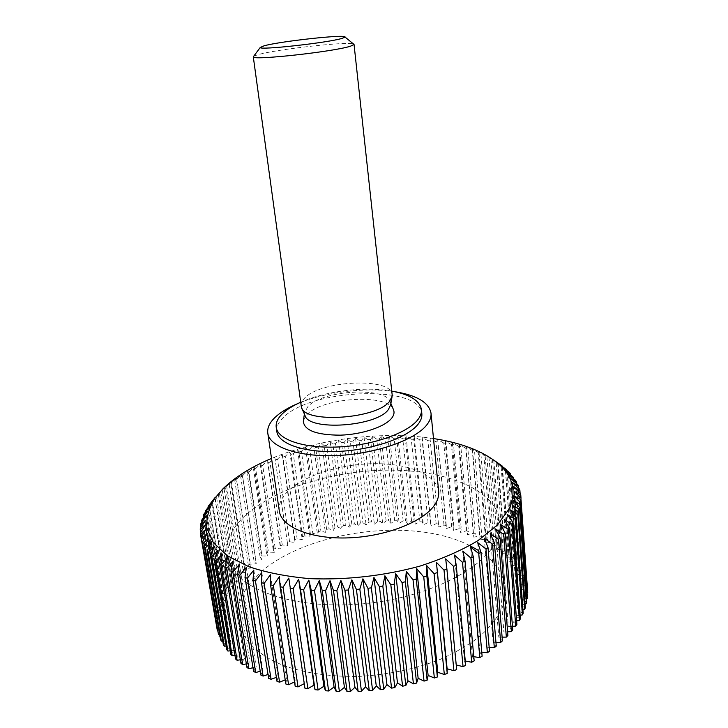 <?xml version="1.0" encoding="UTF-8"?>
<svg xmlns="http://www.w3.org/2000/svg" width="728" height="728" viewBox="0 0 728 728"><rect width="100%" height="100%" fill="white"/><g stroke="black" fill="none" stroke-linecap="round" stroke-linejoin="round"><path stroke-width="0.55" stroke-dasharray="3.64 2.73" d="M276.831 431.522C276.258 426.999 278.296 422.458 282.937 417.899C310.019 388.588 420.466 384.293 421.849 413.713M279.315 511.02C278.551 505.095 280.735 499.199 285.895 493.356C300.828 476.585 337.892 464.346 372.645 463.718C407.389 463.017 436.818 474.31 438.666 491.455M231.686 567.631C246.201 592.992 301.929 609.937 364.846 603.639C427.764 597.488 483.074 569.351 496.187 540.895C499.262 534.479 500.546 528.237 500.054 522.167C496.824 490.008 446.027 469.76 388.452 470.133C330.758 470.434 268.495 490.335 240.531 520.192C229.948 531.677 225.498 543.507 227.181 555.673L238.129 621.366C241.66 639.102 257.839 655.464 284.957 666.047C306.688 673.482 331.649 676.922 359.86 676.367C388.315 674.674 414.933 669.087 439.712 659.595C455.1 652.798 468.432 645.099 479.697 636.5C489.571 627.572 496.905 618.381 501.701 608.936C504.65 601.974 505.86 595.185 505.323 588.561C503.621 573.282 494.64 560.56 478.378 550.404M469.778 545.609C408.344 514.077 290.099 533.378 250.596 582.828C240.404 595.231 236.245 608.08 238.129 621.366M233.67 579.224L219.383 493.093L222.158 489.716L216.353 496.141L230.794 582.618L237.273 581.435L233.67 579.224L234.962 577.805L241.405 576.84L238.156 574.501L239.567 573.118L245.964 572.372L243.061 569.915L244.599 568.586L250.923 568.04L248.375 565.483L250.023 564.2L256.256 563.863L254.063 561.215L255.828 559.987L261.953 559.85L260.114 557.129L261.98 555.946L267.977 556.01L266.494 553.216L268.45 552.088L274.31 552.343L273.182 549.494L275.22 548.43L280.926 548.876L280.153 545.973L282.273 544.972L287.806 545.6L287.387 542.66L289.58 541.723L294.922 542.524L294.849 539.566L297.115 538.684L302.257 539.666L302.529 536.682L304.85 535.872L309.791 537.018L310.401 534.024L312.776 533.278L317.49 534.589L318.445 531.595L320.866 530.921L325.343 532.386L326.626 529.402L329.083 528.801L333.324 530.412L334.935 527.454L337.428 526.917L341.414 528.674L343.343 525.743L345.864 525.279L349.586 527.172L351.833 524.278L354.372 523.887L357.821 525.916L360.378 523.059L362.926 522.75L366.093 524.897L368.959 522.094L371.507 521.858L374.392 524.133L377.55 521.385L380.098 521.23L382.682 523.605L386.131 520.939L388.67 520.857L390.954 523.341L394.676 520.748L397.206 520.738L399.171 523.323L403.166 520.811L405.678 520.884L407.325 523.559L411.584 521.148L414.068 521.293L415.388 524.051L419.901 521.739L422.349 521.967L423.332 524.797L428.091 522.604L430.494 522.904L431.149 525.798L436.136 523.723L438.493 524.105L438.793 527.063L444.007 525.115L446.31 525.57L446.264 528.574L451.688 526.763L453.926 527.3L453.526 530.339L459.15 528.674L461.315 529.292L460.551 532.359L466.357 530.849L468.45 531.549L467.33 534.634L473.3 533.278L475.311 534.052L473.819 537.155L479.952 535.972L481.863 536.818L480.007 539.912L486.277 538.911L488.088 539.83L485.867 542.915L492.255 542.096L493.966 543.088L491.373 546.146L497.861 545.527L499.454 546.582L496.496 549.613L503.066 549.185L504.531 550.322L501.21 553.298L507.853 553.08L509.181 554.281L505.496 557.193L512.175 557.193L513.367 558.449L509.327 561.288L516.025 561.515L517.071 562.835L512.676 565.583L519.373 566.029L520.265 567.412L515.524 570.06L522.185 570.743L522.922 572.172L517.845 574.711L524.451 575.62L525.015 577.104L519.628 579.506L526.144 580.662L526.535 582.191L520.829 584.447L527.245 585.849L527.445 587.414L521.457 589.507L527.718 591.154M217.026 629.301L222.704 626.189L216.389 625.607L216.207 624.033L222.086 621.13L216.007 620.32L216.016 618.745L222.067 616.043L216.252 615.014L216.444 613.44L222.622 610.956L217.09 609.727L217.454 608.153L223.76 605.887L218.518 604.458L219.055 602.902L225.434 600.855L220.511 599.244L221.203 597.706L227.655 595.877L223.041 594.103L223.896 592.583L230.376 590.972L226.089 589.034L227.1 587.551L233.588 586.158L229.648 584.074L215.142 497.452L216.353 496.141M301.037 405.906C300.728 403.358 301.902 400.764 304.559 398.143C320.857 380.225 391.737 377.104 392.155 394.722M253.735 56.22L258.049 54.655C276.64 49.276 347.711 41.269 353.462 43.971M304.977 415.37L304.604 412.594L307.899 406.57C322.568 390.062 386.295 386.35 390.317 402.065L390.627 404.859M303.43 420.52L306.816 414.787C322.004 397.497 387.305 393.266 393.375 409.482M512.139 505.15L519.655 605.25L525.316 607.625M525.052 604.022L519.655 605.25M503.066 549.185L496.159 461.779L497.652 462.753M496.159 461.779L488.97 456.957L492.483 459.559L499.454 546.582M497.861 545.527L490.863 458.658L492.483 459.559M490.863 458.658L483.756 454.035L486.886 456.583L493.966 543.088M492.255 542.096L485.148 455.746L486.886 456.583M485.148 455.746L478.141 451.324L480.908 453.826L488.088 539.83M486.277 538.911L479.06 453.053L480.908 453.826M479.06 453.053L472.172 448.821L474.556 451.296L481.863 536.818M479.952 535.972L472.609 450.587L474.556 451.296M472.609 450.587L465.847 446.537L467.877 448.985L475.311 534.052M473.3 533.278L465.829 448.348L467.877 448.985M465.829 448.348L459.222 444.471L460.879 446.91L468.45 531.549M466.357 530.849L458.74 446.337L460.879 446.91M458.74 446.337L452.297 442.624L453.589 445.063L461.315 529.292M459.15 528.674L451.378 444.562L453.589 445.063M451.378 444.562L445.108 441.004L446.046 443.452L453.926 527.3M451.688 526.763L443.762 443.024L446.046 443.452M443.762 443.024L437.692 439.603L446.31 525.57M444.007 525.115L435.917 441.714L438.274 442.078M435.917 441.714L430.048 438.429L438.493 524.105M436.136 523.723L427.873 440.64L430.284 440.931M427.873 440.64L422.222 437.483L422.113 440.021L430.494 522.904M428.091 522.604L419.656 439.803L422.113 440.021M419.656 439.803L414.223 436.764L413.777 439.348L422.349 521.967M419.901 521.739L411.274 439.193L413.777 439.348M411.274 439.193L406.088 436.272L405.314 438.911L414.068 521.293M411.584 521.148L402.775 438.829L405.314 438.911M402.775 438.829L397.825 435.999L396.733 438.711L405.678 520.884M403.166 520.811L394.157 438.693L396.733 438.711M394.157 438.693L389.471 435.954L388.06 438.729L397.206 520.738M394.676 520.748L385.467 438.784L388.06 438.729M385.467 438.784L381.044 436.127L379.324 438.993L388.67 520.857M386.131 520.939L376.713 439.111L379.324 438.993M376.713 439.111L372.563 436.518L370.543 439.475L380.098 521.23M377.55 521.385L367.922 439.657L370.543 439.475M367.922 439.657L364.055 437.137L361.734 440.185L371.507 521.858M368.959 522.094L359.122 440.44L361.734 440.185M359.122 440.44L355.537 437.965L352.934 441.123L362.926 522.75M360.378 523.059L350.323 441.441L352.934 441.123M350.323 441.441L347.038 439.011L344.162 442.278L354.372 523.887M351.833 524.278L341.559 442.66L344.162 442.278M341.559 442.66L338.575 440.258L335.426 443.652L345.864 525.279M343.343 525.743L332.842 444.098L335.426 443.652M332.842 444.098L330.166 441.723L326.763 445.245L337.428 526.917M334.935 527.454L324.206 445.754L326.763 445.245M324.206 445.754L321.84 443.398L318.191 447.047L329.083 528.801M326.626 529.402L315.67 447.62L318.191 447.047M315.67 447.62L313.622 445.263L309.737 449.058L320.866 530.921M318.445 531.595L307.243 449.695L309.737 449.058M307.243 449.695L305.523 447.329L301.41 451.269L312.776 533.278M310.401 534.024L298.971 451.97L301.41 451.269M298.971 451.97L297.579 449.595L293.248 453.69L304.85 535.872M302.529 536.682L290.863 454.445L293.248 453.69M290.863 454.445L289.799 452.043L285.267 456.301L297.115 538.684M294.849 539.566L282.937 457.111L285.267 456.301M282.937 457.111L282.218 454.672L277.495 459.104L289.58 541.723M287.387 542.66L275.229 459.969L277.495 459.104M275.229 459.969L274.847 457.484L269.952 462.089L282.273 544.972M280.153 545.973L267.749 463.017L269.952 462.089M267.749 463.017L267.722 460.469L262.653 465.256L275.22 548.43M273.182 549.494L260.542 466.229L262.653 465.256M260.542 466.229L260.851 463.627L255.637 468.595L268.45 552.088M266.494 553.216L253.608 469.624L255.637 468.595M253.608 469.624L254.272 466.939L248.921 472.099L261.98 555.946M260.114 557.129L246.992 473.173L248.921 472.099M246.992 473.173L248.011 470.397L242.533 475.766L255.828 559.987M254.063 561.215L240.704 476.885L242.533 475.766M240.704 476.885L242.069 474.01L236.5 479.579L250.023 564.2M248.375 565.483L234.771 480.735L236.5 479.579M234.771 480.735L236.5 477.759L230.831 483.529L244.599 568.586M243.061 569.915L229.229 484.73L230.831 483.529M229.229 484.73L231.304 481.627L225.571 487.614L239.567 573.118M238.156 574.501L224.088 488.852L225.571 487.614M224.088 488.852L226.517 485.621L220.739 491.828L234.962 577.805M219.383 493.093L220.739 491.828M433.497 438.556C382.673 430.703 318.946 438.52 271.535 458.44M513.458 500.473L520.884 599.936L526.772 602.065M526.508 598.434L520.884 599.936M522.922 609.636L517.79 610.61L523.186 613.222M520.111 615.242L515.288 615.979L520.384 618.836M516.625 620.829L512.13 621.348L516.898 624.433M512.457 626.353L508.326 626.69L512.74 629.993M507.616 631.804L503.876 631.968L507.907 635.48M502.102 637.136L498.798 637.164L502.411 640.877M495.95 642.324L493.093 642.242L496.269 646.145M489.161 647.338L486.786 647.174L489.498 651.251M481.763 652.142L479.898 651.942L482.118 656.174M473.791 656.711L472.454 656.51L474.174 660.888M465.265 661.006L464.482 660.851L465.674 665.346M456.238 664.992L456.684 669.542M304.914 688.169L304.249 683.656M295.177 686.286L295.25 681.635L294.522 681.963M285.858 684.011L286.459 679.342L285.212 679.861M277.004 681.363L278.132 676.712L276.376 677.359M268.65 678.369L270.297 673.755L268.031 674.483M260.851 675.047L262.981 670.488L260.233 671.261M253.617 671.425L256.22 666.948L253.007 667.722M246.974 667.521L250.032 663.135L246.373 663.872M240.959 663.363L244.444 659.086L240.358 659.768M235.581 658.976L239.457 654.827L234.971 655.409M230.849 654.381L235.099 650.386L230.239 650.832M226.763 649.622L231.368 645.772L226.153 646.073M223.35 644.699L228.264 641.022L222.732 641.14M220.584 639.657L225.789 636.163L219.965 636.072M218.482 634.516L223.933 631.212L217.845 630.885M229.648 584.074L230.794 582.618M527.309 592.883L521.476 594.676L527.572 596.569M514.132 495.859L521.476 594.676M514.177 491.336L521.457 589.507M521.011 498.316L527.445 587.414M527.245 585.849L520.584 493.648M513.595 486.914L520.829 584.447M520.092 493.175L526.535 582.191M526.144 580.662L519.51 489.089M512.403 482.619L519.628 579.506M518.554 488.215L525.015 577.104M524.451 575.62L517.826 484.675M510.628 478.451L517.845 574.711M516.416 483.456L522.922 572.172M522.185 570.743L515.551 480.416M508.299 474.438L515.524 570.06M513.713 478.897L520.265 567.412M519.373 566.029L512.703 476.312M505.414 470.579L512.676 565.583M510.455 474.538L517.071 562.835M516.025 561.515L509.318 472.39M502.02 466.894L509.327 561.288M506.679 470.397L513.367 558.449M512.175 557.193L505.414 468.659M498.143 463.49L505.496 557.193M502.402 466.475L509.181 554.281M507.853 553.08L501.019 465.119M493.775 460.096L501.21 553.298M497.679 463.144L504.531 550.322M488.97 456.957L496.496 549.613M483.756 454.035L491.373 546.146M478.141 451.324L485.867 542.915M472.172 448.821L480.007 539.912M465.847 446.537L473.819 537.155M459.222 444.471L467.33 534.634M452.297 442.624L460.551 532.359M445.108 441.004L453.526 530.339M437.692 439.603L446.264 528.574M430.048 438.429L438.793 527.063M422.222 437.483L431.149 525.798M414.223 436.764L423.332 524.797M406.088 436.272L415.388 524.051M397.825 435.999L407.325 523.559M389.471 435.954L399.171 523.323M381.044 436.127L390.954 523.341M372.563 436.518L382.682 523.605M364.055 437.137L374.392 524.133M355.537 437.965L366.093 524.897M347.038 439.011L357.821 525.916M338.575 440.258L349.586 527.172M330.166 441.723L341.414 528.674M321.84 443.398L333.324 530.412M313.622 445.263L325.343 532.386M305.523 447.329L317.49 534.589M297.579 449.595L309.791 537.018M289.799 452.043L302.257 539.666M282.218 454.672L294.922 542.524M274.847 457.484L287.806 545.6M267.722 460.469L280.926 548.876M260.851 463.627L274.31 552.343M254.272 466.939L267.977 556.01M248.011 470.397L261.953 559.85M242.069 474.01L256.256 563.863M236.5 477.759L250.923 568.04M231.304 481.627L245.964 572.372M226.517 485.621L241.405 576.84M222.158 489.716L237.273 581.435M218.254 493.903L233.588 586.158M212.449 500.555L227.1 587.551M226.089 589.034L211.429 502.193M214.842 498.27L230.376 590.972M209.036 505.05L223.896 592.583M223.041 594.103L208.235 507.043M211.903 502.52L227.655 595.877M206.151 509.618L221.203 597.706M220.511 599.244L205.569 511.975M209.5 506.915L225.434 600.855M203.813 514.241L219.055 602.902M218.518 604.458L203.467 516.989M207.635 511.356L223.76 605.887M202.047 518.909L217.454 608.153M217.09 609.727L201.938 522.067M206.343 515.815L222.622 610.956M200.873 523.596L216.444 613.44M216.252 615.014L201.019 527.199M205.633 520.283L222.067 616.043M200.3 528.282L216.016 618.745M216.007 620.32L200.728 532.386M205.514 524.742L222.086 621.13M200.364 532.96L216.207 624.033M216.389 625.607L201.074 537.601M206.024 529.165L222.704 626.189M207.152 533.551L223.933 631.212M208.927 537.865L225.789 636.163M211.338 542.087L228.264 641.022M214.414 546.2L231.368 645.772M218.136 550.186L235.099 650.386M222.513 554.008L239.457 654.827M227.536 557.666L244.444 659.086M233.197 561.124L250.032 663.135M239.476 564.364L256.22 666.948M246.355 567.358L262.981 670.488M253.817 570.097L270.297 673.755M261.825 572.563L278.132 676.712M270.352 574.729L286.459 679.342M279.37 576.576L295.25 681.635M288.816 578.105L304.441 683.556M445.682 558.84L456.028 664.946M454.481 555.073L464.482 660.851M462.771 551.096L472.454 656.51M470.525 546.937L479.898 651.942M477.705 542.606L486.786 647.174M484.275 538.147L493.093 642.242M490.226 533.569L498.798 637.164M495.54 528.91L503.876 631.968M500.191 524.187L508.326 626.69M504.185 519.428L512.13 621.348M507.498 514.65L515.288 615.979M510.155 509.891L517.79 610.61M394.822 391.691C365.629 387.032 324.925 392.028 297.725 403.621M391.764 391.1C364.883 386.186 325.443 391.027 300.546 402.302M301.692 407.953L301.401 407.298M304.604 412.594L304.386 414.032M390.317 402.065L390.872 403.412M392.028 396.869L392.146 396.159M505.323 588.561L500.054 522.167"/><path stroke-width="1.09" d="M300.546 402.302C292.774 405.778 286.705 409.609 282.346 413.795C277.696 418.327 275.657 422.841 276.221 427.318C277.686 439.739 304.459 448.794 339.13 446.919C373.764 445.145 408.417 432.65 418.127 419.301C420.638 415.925 421.74 412.658 421.421 409.491C419.747 400.591 409.864 394.458 391.764 391.1M421.421 409.491L421.849 413.713C422.167 416.898 421.075 420.202 418.564 423.596C408.881 437.046 374.274 449.595 339.694 451.342C305.059 453.198 278.305 444.044 276.831 431.522L276.221 427.318M297.725 403.621C287.915 407.762 280.298 412.403 274.884 417.554C269.496 422.768 267.131 427.973 267.786 433.16C269.46 447.219 299.618 457.575 338.802 455.437C377.959 453.408 416.898 439.102 427.491 423.978C430.184 420.238 431.358 416.616 431.012 413.113C428.91 402.447 416.844 395.304 394.822 391.691M431.012 413.113L438.666 491.455C439.057 495.459 437.965 499.563 435.399 503.776C425.27 520.82 387.496 536.318 349.294 537.837C311.047 539.484 281.299 527.099 279.315 511.02L267.786 433.16M227.181 555.673L231.686 567.631M271.535 458.44C251.105 466.985 234.862 477.159 222.823 488.952L215.078 497.998C208.863 507.935 206.115 517.954 206.825 528.055L213.304 542.587L227.327 555.737L248.694 566.648C266.366 572.581 286.741 576.585 309.828 578.651C346.774 580.07 383.328 575.939 419.501 566.248C441.932 559.022 461.406 550.495 477.923 540.658L497.324 525.07L509.1 508.918C516.825 491.318 513.076 476.103 497.843 463.281C482.691 451.041 461.243 442.797 433.497 438.556M215.142 497.452L208.126 506.397L211.903 502.52L205.396 510.983L209.5 506.915L203.813 514.241L203.23 515.624L207.635 511.356L201.638 520.293L206.343 515.815L200.873 523.596L200.637 524.988L205.633 520.283L200.3 528.282L200.255 529.675L205.514 524.742L200.364 532.96L200.509 534.343L206.024 529.165L201.074 537.61L217.39 630.858L201.074 537.61M201.41 538.975L207.152 533.551L202.439 542.196L218.482 634.516L202.439 542.196M202.966 543.543L208.927 537.865L204.468 546.71L220.584 639.657L221.339 641.168L205.205 548.038L204.468 546.71M205.205 548.038L211.338 542.087L207.18 551.132L223.35 644.699L224.297 646.173L208.117 552.415L207.18 551.132M208.117 552.415L214.414 546.2L210.565 555.428L226.763 649.622L227.91 651.05L211.712 556.674L210.565 555.428M211.712 556.674L218.136 550.186L214.642 559.577L230.849 654.381L232.187 655.764L215.989 560.778L214.642 559.577M215.989 560.778L222.513 554.008L219.401 563.572L235.581 658.976L237.11 660.305L220.939 564.719L219.401 563.572M220.939 564.719L227.536 557.666L224.825 567.367L240.959 663.363L242.679 664.619L226.563 568.459L224.825 567.367M226.563 568.459L233.197 561.124L230.912 570.952L246.974 667.521L248.885 668.704L232.851 571.971L230.912 570.952M232.851 571.971L239.476 564.364L237.656 574.301L253.617 671.425L255.701 672.535L239.776 575.247L237.656 574.301M239.776 575.247L246.355 567.358L245.008 577.395L260.851 675.047L263.108 676.066L247.311 578.26L245.008 577.395M247.311 578.26L253.817 570.097L252.971 580.207L268.65 678.369L271.08 679.297L255.446 580.99L252.971 580.207M255.446 580.99L261.825 572.563L261.498 582.728L277.004 681.363L279.579 682.182L264.137 583.41L261.498 582.728M264.137 583.41L270.352 574.729L270.561 584.921L285.858 684.011L288.579 684.72L273.346 585.512L270.561 584.921M273.346 585.512L279.37 576.576L280.107 586.777L295.177 686.286L298.025 686.886L283.037 587.269L280.107 586.777M283.037 587.269L288.816 578.105L304.914 688.169L307.889 688.661L293.156 588.67L290.108 588.288M293.156 588.67L298.653 579.288L300.5 589.434L315.033 689.662L314.014 685.103L307.889 688.661M447.229 673.427L436.418 562.371L444.025 570.142L446.892 569.041L456.684 669.542L453.917 670.725L447.119 668.759L447.229 673.427L444.335 674.519L437.801 672.272L437.364 676.995L434.361 677.986L428.128 675.457L427.136 680.216L424.033 681.099L418.145 678.296L416.598 683.064L413.422 683.838L407.917 680.78L405.815 685.53L402.575 686.185L397.479 682.882L394.849 687.587L391.564 688.115L386.914 684.593L383.756 689.234L380.444 689.634L376.258 685.894L372.599 690.444L369.278 690.726L365.583 686.795L361.443 691.236L358.14 691.382L354.955 687.278L350.359 691.582L347.083 691.6L344.426 687.35L339.394 691.491L336.172 691.382L334.052 687.005L328.628 690.972L325.471 690.736L323.896 686.249L318.1 690.026L303.658 589.707L300.5 589.434M303.658 589.707L308.836 580.116L311.238 590.208L325.471 690.736M328.628 690.972L314.487 590.363L311.238 590.208M314.487 590.363L319.31 580.598L322.258 590.599L336.172 691.382M339.394 691.491L325.58 590.645L322.258 590.599M325.58 590.645L330.012 580.707L333.497 590.599L347.083 691.6M350.359 691.582L336.873 590.526L333.497 590.599M336.873 590.526L340.886 580.444L344.908 590.208L358.14 691.382M361.443 691.236L348.321 590.017L344.908 590.208M348.321 590.017L351.879 579.816L356.411 589.434L369.278 690.726M372.599 690.444L359.832 589.125L356.411 589.434M359.832 589.125L362.917 578.824L367.94 588.27L380.444 689.634M383.756 689.234L371.362 587.851L367.94 588.27M371.362 587.851L373.946 577.468L379.434 586.722L391.564 688.115M394.849 687.587L382.837 586.186L379.434 586.722M382.837 586.186L384.903 575.766L390.827 584.802L402.575 686.185M405.815 685.53L394.185 584.165L390.827 584.802M394.185 584.165L395.714 573.71L402.047 582.527L413.422 683.838M416.598 683.064L405.341 581.781L402.047 582.527M405.341 581.781L406.333 571.334L413.04 579.898L424.033 681.099M427.136 680.216L416.252 579.06L413.04 579.898M416.252 579.06L416.698 568.641L423.741 576.949L434.361 677.986M437.364 676.995L426.854 576.012L423.741 576.949M426.854 576.012L426.735 565.647L434.088 573.691L444.335 674.519M437.082 572.663L434.088 573.691M446.892 569.041L445.682 558.84L453.508 566.339L463.054 666.62L456.238 664.992M463.054 666.62L465.674 665.346L456.229 565.155L453.508 566.339M456.229 565.155L454.481 555.073L462.48 562.289L471.699 662.234L465.265 661.006M471.699 662.234L474.174 660.888L465.037 561.042L462.48 562.289M465.037 561.042L462.771 551.096L470.907 558.021L479.816 657.602L473.791 656.711M479.816 657.602L482.118 656.174L473.3 556.72L470.907 558.021M473.3 556.72L470.525 546.937L478.751 553.571L487.369 652.734L481.763 652.142M487.369 652.734L489.498 651.251L480.962 552.215L478.751 553.571M480.962 552.215L477.705 542.606L485.986 548.957L494.321 647.683L489.161 647.338M494.321 647.683L496.269 646.145L488.006 547.556L485.986 548.957M488.006 547.556L484.275 538.147L492.574 544.207L500.655 642.46L495.95 642.324M500.655 642.46L502.411 640.877L494.403 542.779L492.574 544.207M494.403 542.779L490.226 533.569L498.498 539.357L506.342 637.1L502.102 637.136M506.342 637.1L507.907 635.48L500.127 537.901L498.498 539.357M500.127 537.901L495.54 528.91L503.74 534.425L511.375 631.631L507.616 631.804M511.375 631.631L512.74 629.993L505.168 532.942L503.74 534.425M505.168 532.942L500.191 524.187L508.299 529.438L515.733 626.089L512.457 626.353M515.733 626.089L516.898 624.433L509.518 527.946L508.299 529.438M509.518 527.946L504.185 519.428L512.157 524.415L519.419 620.502L516.625 620.829M519.419 620.502L520.384 618.836L513.167 522.922L512.157 524.415M513.167 522.922L507.498 514.65L515.315 519.401L522.422 614.887L520.111 615.242M522.422 614.887L523.186 613.222L516.116 517.908L515.315 519.401M516.116 517.908L510.155 509.891L517.772 514.396L524.751 609.281L522.922 609.636M353.462 43.971L354.036 44.408L392.155 394.722L392.146 396.159L389.762 401.083C377.332 418.964 304.65 423.86 301.401 407.298L253.28 56.775L253.735 56.22M354.036 44.408L350.796 46.082C334.698 51.661 250.751 60.824 253.289 56.811L253.28 56.775M264.155 45.791L260.242 47.466C258.495 50.469 328.401 42.725 342.196 38.338L345.026 37.055C346.856 34.007 280.808 41.196 264.155 45.791M392.028 396.869L390.627 404.859L388.361 409.591C376.585 426.726 308.208 431.276 304.977 415.37L301.692 407.953M393.375 409.482L393.657 410.155C394.549 412.721 393.875 415.406 391.646 418.227C384.885 426.854 361.952 434.543 340.131 435.171C316.443 435.016 304.168 430.375 303.321 421.248L303.43 420.52M524.751 609.281L525.316 607.625L518.363 512.922L512.139 505.15L519.537 509.436L526.408 603.712L525.052 604.022M518.363 512.922L517.772 514.396M526.408 603.712L526.772 602.065L519.928 507.98L519.537 509.436M519.928 507.98L513.458 500.473L520.611 504.54L527.4 598.189L526.508 598.434M527.4 598.189L520.611 504.54M520.802 503.103L514.132 495.859L521.02 499.736L527.309 592.883M527.745 592.756L521.02 499.736M521.02 498.325L514.177 491.336L520.775 495.022L521.011 498.316M497.843 463.281L506.624 469.751L502.02 466.894L509.318 472.39L510.383 473.537L505.414 470.579L513.604 477.513L508.299 474.438L515.551 480.416L516.288 481.663L510.628 478.451L517.826 484.675L518.391 485.976L512.403 482.619L519.51 489.089L519.892 490.426L513.595 486.914L520.584 493.648L520.775 495.022M501.183 465.592L502.402 466.475M497.679 463.144L493.775 460.078L502.375 466.148M318.1 690.026L315.033 689.662M304.249 683.656L298.025 686.886M294.522 681.963L288.579 684.72M285.212 679.861L279.579 682.182M276.376 677.359L271.08 679.297M268.031 674.483L263.108 676.066M260.233 671.261L255.701 672.535M253.007 667.722L248.885 668.704M246.373 663.872L242.679 664.619M240.358 659.768L237.11 660.305M234.971 655.409L232.187 655.764M230.239 650.832L227.91 651.05M226.153 646.073L224.297 646.173M222.732 641.14L221.339 641.168M219.965 636.072L219.037 636.054M217.845 630.885L217.39 630.858M478.378 550.404L469.778 545.609M519.892 490.426L520.092 493.175M518.391 485.976L518.554 488.215M516.288 481.663L516.416 483.456M513.604 477.513L513.713 478.897M510.383 473.537L510.455 474.538M506.624 469.751L506.679 470.397M208.235 507.043L208.126 506.397M205.569 511.975L205.396 510.983M203.467 516.989L203.23 515.624M201.938 522.067L201.638 520.293M201.019 527.199L200.637 524.988M200.728 532.386L200.255 529.675M201.074 537.601L200.509 534.343M298.653 579.288L314.014 685.103M308.836 580.116L323.896 686.249M319.31 580.598L334.052 687.005M330.012 580.707L344.426 687.35M340.886 580.444L354.955 687.278M351.879 579.816L365.583 686.795M362.917 578.824L376.258 685.894M373.946 577.468L386.914 684.593M384.903 575.766L397.479 682.882M395.714 573.71L407.917 680.78M406.333 571.334L418.145 678.296M416.698 568.641L428.128 675.457M426.735 565.647L437.801 672.272M436.418 562.371L447.119 668.759M444.025 570.142L453.917 670.725M215.078 497.998L212.403 501.046M260.242 47.466L253.289 56.811M304.386 414.032L303.321 421.248M390.872 403.412L393.657 410.155M345.026 37.055L354.036 44.435"/></g></svg>
